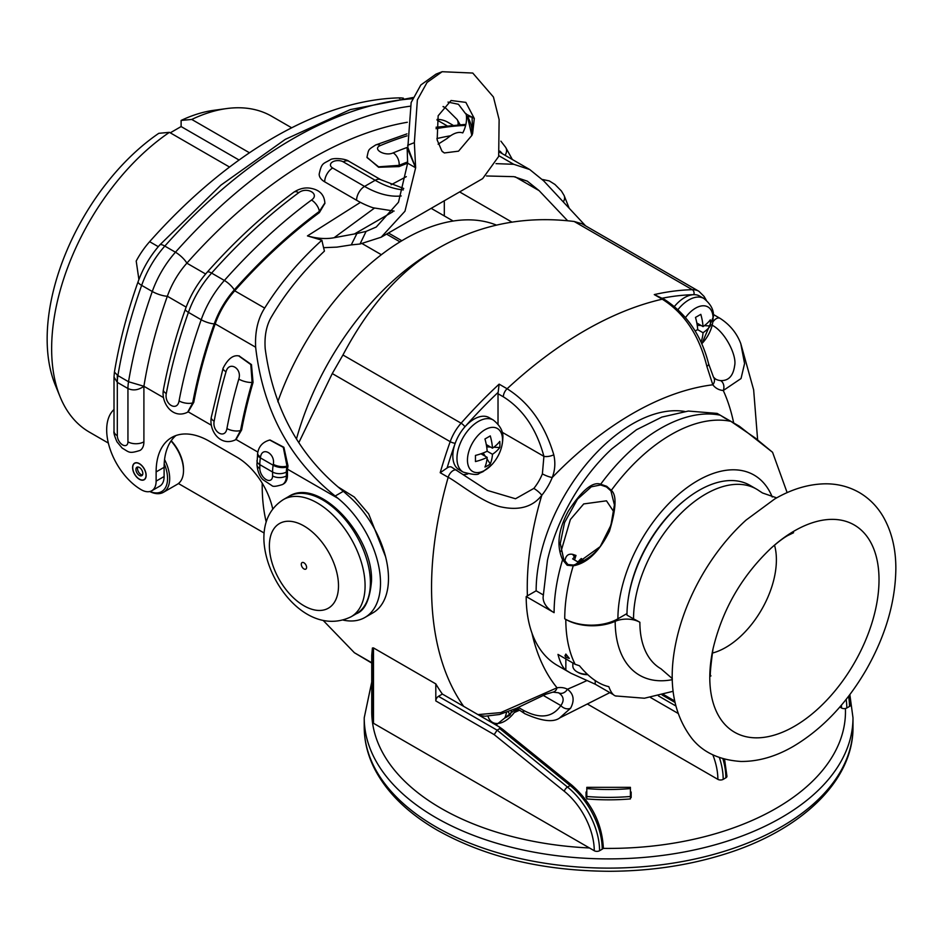 <?xml version="1.0" encoding="UTF-8"?>
<svg xmlns="http://www.w3.org/2000/svg" width="943" height="943" viewBox="0 0 943 943"><rect width="100%" height="100%" fill="white"/><g stroke="black" fill="none" stroke-linecap="round" stroke-linejoin="round"><path stroke-width="1.41" d="M477.971 714.605L500.745 712.602L557.042 687.789A41.362 23.881 -60 0 1 567.403 689.227C573.721 693.907 574.782 700.236 570.598 708.217L559.635 717.953M613.41 694.673L595.21 684.194L570.951 673.255L557.337 665.393A150.385 86.827 -60 0 1 531.946 633.059A150.385 86.827 -60 0 1 526.194 596.554L536.143 590.801A136.311 78.705 -60 0 1 586.357 464.109A136.311 78.705 -60 0 1 684.689 411.443M527.396 595.858A266.739 154.004 -60 0 1 541.789 495.287C532.583 507.134 518.65 510.917 499.979 506.674C480.671 501.464 457.037 481.708 448.184 477.311A334.411 193.079 120 0 0 463.65 706.342L499.413 726.994C505.46 731.214 505.908 731.851 500.757 728.892M515.762 710.492A746.29 430.88 120 0 0 518.344 709.348A7.52 4.338 -60 0 1 517.919 707.615M518.344 709.348L524.768 713.662A7.52 4.338 -60 0 1 523.212 710.22L518.355 707.415M587.949 704.338L717.871 779.354A52.631 30.388 -120 0 0 712.849 754.883M724.554 759.209L726.947 776.289A3.76 2.169 180 0 1 725.851 777.822L723.187 779.354A3.76 2.169 180 0 1 717.871 779.354M839.824 707.014L841.498 707.981A52.631 30.388 -120 0 0 841.415 705.152M849.69 694.802L850.574 704.916A3.76 2.169 180 0 1 849.478 706.448L846.814 707.981A3.76 2.169 180 0 1 845.411 708.499A3.76 2.169 180 0 1 841.498 707.981M503.586 730.023L572.012 785.319C591.52 802.646 601.964 823.428 603.331 847.663A3.76 2.169 180 0 1 603.119 848.382A3.76 2.169 180 0 1 602.223 849.195L599.571 850.727A3.76 2.169 180 0 1 594.255 850.727A52.631 30.388 -120 0 0 564.327 791.307L494.191 734.632L497.114 730.177L438.46 696.323L442.373 694.06L463.65 706.342M631.162 797.519L631.162 792.026L631.162 797.519A150.385 86.827 0 0 1 630.419 797.578M586.051 792.026L586.051 797.519L586.051 792.026A140.99 81.404 0 0 0 586.805 792.085M630.419 792.085A140.99 81.404 0 0 0 631.162 792.026M586.051 797.519A150.385 86.827 0 0 0 586.805 797.578M570.951 673.255L565.847 670.143C562.641 667.538 560.024 662.281 557.985 654.395L575.112 664.285L579.474 665.77C589.104 677.451 598.888 684.418 608.824 686.669C611.111 692.975 613.74 696.123 616.698 696.099M672.335 679.655A117.804 68.014 -60 0 1 615.19 621.331A37.602 21.713 180 0 1 565.812 619.421L564.739 618.808A150.385 86.827 -60 0 1 573.226 565.847L567.179 565.246L562.594 559.706C556.323 545.997 558.209 529.825 568.275 511.189C581.866 490.313 592.664 481.331 600.667 484.231L606.714 486.305L611.3 490.372C616.84 494.945 616.215 508.548 609.449 531.18C599.347 551.667 587.277 563.219 573.226 565.847L573.521 565.081L568.04 564.539C567.698 565.057 566.271 563.325 563.761 559.34L568.205 564.892L567.179 565.246M563.666 559.282L560.272 543.486L563.761 559.34L562.594 559.706A150.385 86.827 120 0 0 554.107 612.667L526.194 596.554M564.928 655.868L565.847 654.065L565.847 657.306L564.928 655.868M565.847 657.306L569.289 658.391L565.847 654.065M628.215 599.029A99.675 57.547 -60 0 1 685.691 499.472M626.989 613.563L617.913 618.808A37.602 21.713 180 0 1 564.739 618.808M633.531 618.891L626.977 615.107A101.856 58.808 -60 0 1 671.44 512.603A101.856 58.808 -60 0 1 749.921 485.315L756.486 489.099A101.856 58.808 120 0 0 705.553 494.144A101.856 58.808 -60 0 0 633.531 618.891A112.795 65.126 180 0 1 639.873 622.274A18.801 10.856 180 0 0 615.19 621.331M776.667 497.869L762.51 492.977L759.221 490.855A101.856 58.808 120 0 0 756.486 489.099M543.121 594.833L536.143 590.801M560.272 543.486L564.539 522.575L577.505 499.153L591.261 486.847L600.597 484.95L606.479 486.953L610.946 490.926L611.3 490.372A150.385 86.827 -60 0 1 730.872 421.344L739.383 426.248L772.565 452.298L755.119 437.894L730.872 421.344L717.116 413.399L688.319 411.054L661.868 417.089L636.49 429.737L611.771 448.903A136.311 78.705 120 0 0 547.459 560.295L543.097 597.32A37.602 21.713 180 0 0 554.107 612.667M613.917 511.99L606.479 500.816L583.717 503.927L570.385 519.51L561.061 551.325M564.833 562.134C565.293 555.981 567.957 553.388 572.825 554.39L575.996 555.451A136.311 78.705 -60 0 0 574.558 559.977M572.825 554.39A14.876 8.593 0 0 0 574.499 556.83L572.66 558.904L577.976 561.969L579.815 559.906A46.466 26.828 -60 0 1 581.312 558.527L584.059 560.873M610.946 490.926L614.412 504.918L610.946 525.18L600.184 546.634L574.087 565.423M717.116 413.399L720.381 415.274A0.754 0.601 -54.2 0 1 720.487 415.38M498.022 424.008L498.022 393.75A7.52 4.338 -60 0 1 498.152 392.335L499.13 384.155L507.11 388.764C529.259 402.685 544.806 424.692 553.777 454.774A7.52 2.923 167.3 0 1 543.911 456.353L542.39 473.857A33.842 19.532 -60 0 1 533.832 488.415L515.515 498.764L487.378 490.419L451.567 467.139A7.52 4.338 -60 0 0 447.088 467.987L440.204 472.714L448.184 477.311A7.52 4.338 -60 0 1 456.884 470.215M704.221 298.695A3.76 2.923 -31.3 0 0 704.067 296.408L698.893 291.281L581.925 223.739L574.181 221.487C525.77 215.558 481.06 224.139 440.063 247.207C402.024 268.59 369.656 304.506 342.946 354.992L332.266 373.569L298.86 442.55M323.272 620.529L354.379 652.721L371.742 663.082M373.499 647.924L373.499 723.281A3.76 2.169 0 0 1 372.414 721.914A236.87 136.747 0 0 1 371.742 711.67L371.742 655.314L372.414 648.006L373.499 647.924L435.807 683.899A334.411 193.079 120 0 0 442.373 694.06M385.569 556.712L368.666 513.9L354.309 497.044L337.877 486.824M494.191 734.632L435.807 700.92L435.807 683.899M373.499 723.281L594.255 850.727M435.807 700.92A3.76 2.169 -60 0 1 438.46 696.323M599.571 850.727A56.391 32.557 -120 0 0 567.509 787.063L497.114 730.177L499.766 728.644L499.413 726.994M664.473 299.45A7.52 4.338 120 0 0 662.257 299.19L654.277 294.593L664.473 299.45C686.657 313.878 701.368 335.343 708.617 363.845A7.52 2.923 167.3 0 1 706.873 366.379L712.825 384.791A41.362 23.881 120 0 0 723.281 390.508L741.033 378.544L744.569 363.538L740.785 343.641L753.646 389.848L757.63 439.862M708.617 363.845L713.497 377.176L715.572 379.051A33.842 19.532 120 0 0 720.605 380.583C728.538 380.96 733.218 375.951 734.656 365.566C737.037 355.146 724.448 330.71 711.458 324.887M498.022 393.75L503.338 396.814A7.52 4.338 120 0 1 507.11 388.764A378.202 218.352 120 0 1 662.257 299.19C684.406 313.111 699.27 335.508 706.873 366.379M553.777 454.774C555.568 462.624 555.062 470.203 552.244 477.5A41.362 23.881 -60 0 1 541.789 495.287A7.52 1.615 -141.1 0 0 533.832 488.415M463.826 474.553A33.842 19.532 120 0 0 467.787 473.964M498.152 392.335A374.442 216.183 120 0 0 464.899 426.837A30.082 17.363 -60 0 1 489.134 417.631L493.283 420.024A30.082 17.363 -60 0 0 470.097 428.075A30.082 17.363 -60 0 0 456.966 458.345A30.082 17.363 120 0 0 463.202 472.113L459.052 469.72A30.082 17.363 -60 0 1 452.829 455.952A30.082 17.363 -60 0 1 455.221 443.245A30.082 17.363 -60 0 1 464.899 426.837A3.76 1.014 -138.5 0 0 461.092 423.195A33.842 19.532 120 0 0 450.2 441.666A334.411 193.079 120 0 0 440.204 472.714M486.293 444.577L492.482 448.161A46.466 26.828 -120 0 0 490.266 435.902A44.286 3.147 152.9 0 1 484.95 438.978A46.466 26.828 -120 0 1 487.166 451.226L492.482 454.29A46.466 26.828 0 0 0 499.766 447.524L493.79 447.23M492.482 448.161A46.466 26.828 0 0 0 499.766 441.383A44.286 36.023 8.6 0 1 499.92 444.471A44.286 36.023 8.6 0 1 499.766 447.524M487.024 458.958L490.266 463.98A44.286 36.023 51.4 0 1 484.95 467.044A46.466 26.828 -120 0 0 487.166 457.367A46.466 26.828 0 0 1 475.449 461.563A44.286 3.147 -92.9 0 0 475.461 458.593A44.286 3.147 -92.9 0 0 475.449 455.422A46.466 26.828 0 0 0 487.166 451.226M490.596 447.065L486.694 446.864M483.158 452.994L485.28 456.271M490.266 463.98A46.466 26.828 -120 0 0 492.482 454.29M480.977 453.795L487.166 457.367M674.434 306.463A30.082 17.363 -60 0 1 693.836 294.664A30.082 17.363 -60 0 1 699.682 296.067L703.82 298.459A30.082 17.363 -60 0 0 677.982 309.599M713.203 313.913L713.262 314.549M696.842 323.025L703.03 326.596A46.466 26.828 -120 0 0 700.814 314.349A44.286 3.147 152.9 0 1 695.486 317.414A46.466 26.828 -120 0 1 697.714 329.673L703.03 332.738A46.466 26.828 0 0 0 710.303 325.972L704.338 325.665M703.03 326.596A46.466 26.828 0 0 0 710.303 319.83A44.286 36.023 8.6 0 1 710.468 322.907A44.286 36.023 8.6 0 1 710.303 325.972M695.097 330.863A46.466 26.828 0 0 0 697.714 329.673M701.144 325.512L697.231 325.311M701.026 341.885A46.466 26.828 -120 0 0 703.03 332.738M586.805 787.971L586.805 796.481A153.768 88.783 0 0 0 630.419 796.481L630.419 787.971M630.419 796.481L630.419 798.933A153.768 88.783 180 0 1 586.805 798.933L586.805 796.481M433.143 251.192L440.051 247.207L433.143 251.192A206.788 119.384 -60 0 0 296.491 438.884M496.454 225.106A201.142 116.13 120 0 0 277.808 401.777M262.213 483.193A201.142 116.13 120 0 0 262.201 485.574A201.142 116.13 120 0 0 266.197 521.939M60.128 396.885L55.236 384.909A173.665 100.264 120 0 1 47.15 338.985A173.665 100.264 120 0 1 158.789 133.317L169.422 132.338A182.353 105.274 120 0 0 51.641 348.662A182.353 105.274 120 0 0 60.128 396.885A182.353 105.274 120 0 0 89.408 432.142L108.339 443.069M291.682 127.8L271.761 116.307A182.353 105.274 120 0 0 226.591 108.575A182.353 105.274 120 0 0 191.747 119.443L249.482 152.778M388.445 233.004L401.848 240.748M169.422 132.338L229.55 167.052M362.336 243.718L381.373 254.716M226.591 108.575L213.766 110.319A173.665 100.264 120 0 0 181.115 120.421L181.115 126.562L170.259 132.833M181.115 126.562L239.074 160.027M181.115 120.421L191.747 119.443M399.997 241.868L386.547 234.1M303.941 568.924A3.76 2.169 -120 0 0 305.815 569.112A3.76 2.169 -120 0 0 306.392 566.095A3.76 2.169 -120 0 0 303.941 562.782A3.76 2.169 -120 0 0 302.055 562.594A3.76 2.169 -120 0 0 301.489 565.611A3.76 2.169 -120 0 0 303.941 568.924M574.499 556.83A46.466 26.828 -60 0 1 575.996 555.451M587.147 674.304A14.51 8.381 180 0 1 577.081 671.852A14.51 8.381 180 0 1 572.825 665.923L572.825 662.964M587.536 674.669A13.013 7.509 180 0 1 578.142 672.465L577.081 671.852M565.847 658.933L565.847 670.143M595.21 680.528L595.21 684.194M774.509 545.137A71.503 41.28 -60 0 1 725.839 647.405A71.503 41.28 -60 0 1 712.165 653.122M570.598 708.217A7.52 5.858 -148.5 0 1 560.849 705.564C552.468 717.623 539.915 719.179 523.212 710.22M558.61 692.822L558.551 692.799A7.52 6.141 118 0 1 558.397 692.716C563.737 696.099 564.551 700.39 560.849 705.564L543.18 695.368M506.521 712.319A46.466 26.828 -120 0 1 504.823 717.953A44.286 36.023 51.4 0 0 510.139 714.877A46.466 26.828 -120 0 0 511.601 710.374M508.112 711.741L510.139 714.877M164.106 476.521L156.125 481.13A21.052 12.153 60 0 1 151.764 490.761L159.744 486.164A21.052 12.153 60 0 0 164.106 476.521L164.106 467.315A75.192 43.413 60 0 1 164.2 463.697A28.573 16.502 60 0 1 167.559 478.514A28.573 16.502 60 0 1 149.972 491.492M164.553 459.559A30.082 17.363 60 0 1 169.681 478.514A30.082 17.363 60 0 1 163.457 492.281A30.082 17.363 60 0 1 149.796 491.539M164.2 463.697A75.192 43.413 60 0 1 175.893 435.56M349.381 496.655A75.192 43.413 60 0 1 372.909 612.856L364.929 617.465A75.192 43.413 -120 0 0 378.261 564.067A75.192 43.413 -120 0 0 337.971 498.328L335.189 496.018L343.335 491.303L349.381 496.655M156.125 481.13L156.125 471.913A75.192 43.413 60 0 1 171.697 437.493A75.192 43.413 60 0 1 209.299 441.218L236.941 457.178A52.631 30.388 60 0 1 272.739 509.02M151.764 490.761A21.052 12.153 60 0 1 141.238 489.723A48.871 28.219 60 0 1 110.178 449.375A48.871 28.219 60 0 1 114.009 409.521M114.009 431.092L114.009 377.106L117.309 382.375L117.309 435.69A11.281 6.507 180 0 1 114.009 431.092C113.525 432.672 114.527 436.255 117.003 441.843L122.177 448.102C129.45 452.275 128.861 453.937 140 450.436A18.801 10.856 -120 0 0 143.902 441.831L143.902 386.276L163.434 397.557M114.009 377.106L114.421 372.108L117.899 375.597A37.602 21.713 120 0 0 117.309 382.375L127.942 388.516C133.14 390.909 138.456 390.166 143.902 386.276L128.531 381.738A37.602 21.701 120 0 0 127.942 388.516L127.942 441.831A11.281 6.507 0 0 0 143.902 441.831M403.415 98.19A60.152 34.726 120 0 0 398.689 97.883A409.816 236.61 120 0 0 149.631 241.679A60.152 34.726 120 0 0 136.205 261.046L138.904 279.541M324.864 203.323L319.359 212.635A409.816 236.61 -60 0 0 234.713 290.798A60.152 34.726 120 0 0 215.193 323.862L255.647 347.224C254.869 331.724 257.875 318.687 264.677 308.09C279.741 283.843 298.813 261.223 321.881 240.206A210.548 121.564 -120 0 0 324.439 251.097C302.88 271.478 285.293 293.273 271.678 316.494C266.445 325.064 264.288 335.826 265.207 348.792C273.246 408.543 299.296 456.047 343.335 491.303M255.647 347.224C262.838 409.792 289.348 459.382 335.189 496.018M215.193 323.862A364.693 210.56 120 0 0 193.786 402.284L188.187 411.855L211.279 425.187M257.875 452.086L236.045 439.485L241.644 429.914A364.693 210.56 120 0 1 253.054 382.398L251.463 364.599L239.062 355.912M270.028 439.98L283.878 447.265L287.992 465.913A364.693 210.56 120 0 0 287.462 469.166L337.971 498.328M343.252 620.117A75.192 43.413 -120 0 0 364.929 617.465M287.462 475.307A18.801 10.856 60 0 1 283.56 483.912L282.499 484.525A18.801 10.856 -120 0 0 286.389 475.92L287.462 475.307L287.462 469.166M139.375 479.28A9.583 5.54 60 0 1 133.116 470.84A9.583 5.54 60 0 1 134.578 463.154A9.583 5.54 60 0 1 139.375 463.626A9.583 5.54 60 0 1 145.635 472.078A9.583 5.54 60 0 1 144.173 479.763A9.583 5.54 60 0 1 139.375 479.28M407.305 122.272A409.816 236.61 120 0 0 186.855 263.168A60.152 34.726 120 0 0 167.347 296.243A364.693 210.56 120 0 0 143.902 386.276M567.662 220.78L539.125 190.651L527.302 181.15L513.888 176.659L486.517 175.976M323.59 247.679L336.875 247.125L351.256 244.897L356.925 233.499L366.084 231.4L376.269 227.015L398.488 202.238L407.635 163.186L407.152 147.886L407.836 147.485L411.148 102.516L420.837 84.976L436.043 74.108L442.149 71.715L472.761 73.047L493.437 96.999L499.118 119.596L498.67 156.444L482.651 178.628L381.172 237.212L360.014 244.013L366.084 231.4M394.103 211.067L374.571 208.026L334.093 237.73L356.925 233.499M334.093 237.73C326.195 239.227 317.308 238.614 307.453 235.903L321.881 240.206M360.014 244.013L351.256 244.897M442.149 71.715L427.038 82.477L417.372 99.875L414.354 142.652L415.639 167.795L407.635 163.186A409.816 236.61 -60 0 0 399.113 166.581L378.603 167.265L367.027 157.292M407.152 147.886L415.639 167.795L404.971 211.208L381.172 237.212M354.627 233.864L392.736 211.857M474.305 118.488L472.643 133.293L472.066 117.109L465.771 113.926L458.428 104.272L447.996 102.103M438.118 144.173L446.97 138.562C453.064 133.293 458.322 131.419 462.765 132.916C466.066 126.586 467.198 120.185 466.16 113.702M374.571 208.026L372.945 207.731A112.795 65.126 60 0 1 356.584 200.246L324.675 181.822A18.801 10.856 180 0 1 319.17 174.149C321.704 162.75 322.86 164.094 330.109 159.874C332.738 157.481 345.951 158.707 348.922 161.3A11.281 6.507 120 0 0 343.287 161.866L375.184 180.278A101.514 58.607 -120 0 0 403.309 189.897M307.453 235.903L360.438 202.356M391.097 184.781L406.327 176.647M472.643 133.293L471.983 135.262A26.321 21.406 68.6 0 0 467.433 116.437L472.066 117.109L474.27 118.441L465.854 102.386L451.084 100.512L438.153 115.765L437.163 139.859M437.151 139.941L441.902 151.045L444.306 152.955L458.546 151.163L471.983 135.262M415.639 167.795L407.836 147.485M471.795 135.379L467.433 116.437M442.279 151.528L442.962 152.023M496.018 163.646L513.735 164.294L529.718 169.528L543.734 180.903L585.603 225.872M179.064 400.916C177.272 411.997 164.141 404.406 166.298 393.549A375.974 217.067 -60 0 1 188.435 312.369A71.432 41.244 -60 0 1 211.609 273.093A421.097 243.117 -60 0 1 298.742 192.678C306.935 186.372 320.231 194.046 311.496 200.046A421.097 243.117 120 0 0 224.363 280.46A71.432 41.244 120 0 0 201.201 319.736A375.974 217.067 120 0 0 179.064 400.916A9.772 4.149 -169.4 0 0 192.69 402.909L187.681 412.162M452.852 125.148L447.713 122.177A60.152 34.726 120 0 0 437.139 119.36M444.306 200.753L444.306 215.923M459.618 191.924L512.002 222.159M407.812 147.214A421.097 243.117 120 0 0 393.148 152.896C384.956 156.679 371.66 149.006 380.394 145.528A421.097 243.117 -60 0 1 407.034 135.851M407.659 161.925A411.313 237.471 120 0 0 399.113 165.343L378.591 166.817L367.027 157.575M324.864 202.957L319.359 211.385A411.313 237.471 120 0 0 234.253 289.949A61.66 35.598 120 0 0 214.25 323.85A366.202 211.421 120 0 0 192.69 402.909L193.786 402.284M241.644 429.914L240.548 430.538L235.538 439.792M226.921 428.546C225.129 439.627 211.998 432.035 214.155 421.179A375.974 217.067 -60 0 1 226.025 371.731C229.019 360.603 242.339 368.289 238.791 379.098A375.974 217.067 120 0 0 226.921 428.546A9.772 4.149 -169.4 0 0 240.548 430.538A366.202 211.421 120 0 1 252.111 382.386A9.772 3.112 -163.8 0 1 238.791 379.098M238.709 355.9L250.814 364.564L252.111 382.386L253.054 382.398M260.551 456.942A375.974 217.067 120 0 0 260.398 457.874A37.602 21.713 120 0 0 259.808 464.651L259.808 468.553A9.029 5.21 -120 0 0 266.185 479.598A9.029 5.21 -120 0 0 272.574 475.92L272.574 472.019A37.602 21.713 -60 0 1 273.164 465.241A375.974 217.067 -60 0 1 273.317 464.31C275.486 453.76 262.178 446.086 260.551 456.942A9.772 4.314 -170.4 0 1 257.675 453.1L256.944 464.557C257.628 471.476 259.62 476.51 262.92 479.657L272.02 485.704C272.998 486.836 276.488 486.435 282.499 484.525M257.522 454.019A9.772 4.338 -170.5 0 0 260.398 457.874L273.164 465.241A9.772 4.338 9.5 0 0 286.825 466.997A366.202 211.421 -60 0 1 286.978 466.09L283.313 447.347L269.745 440.027C262.802 441.972 258.783 446.334 257.675 453.1M139.375 479.127A9.395 5.422 -120 0 0 144.079 479.598A9.395 5.422 -120 0 0 145.517 472.066A9.395 5.422 -120 0 0 139.375 463.779A9.395 5.422 -120 0 0 134.672 463.319A9.395 5.422 -120 0 0 133.234 470.852A9.395 5.422 -120 0 0 139.375 479.127M135.922 469.461A4.892 2.817 60 0 1 136.935 467.221A4.892 2.817 60 0 1 140.696 468.53A4.892 2.817 60 0 1 142.829 473.457A4.892 2.817 60 0 1 141.815 475.685A4.892 2.817 60 0 1 138.055 474.376A4.892 2.817 60 0 1 135.922 469.461M142.487 475.001A4.892 2.817 60 0 1 137.513 468.541A4.892 2.817 60 0 1 137.867 466.997M171.048 440.982A30.082 17.363 60 0 1 183.508 470.533A30.082 17.363 60 0 1 177.284 484.301L163.457 492.281M171.213 440.746A28.573 16.502 60 0 1 183.508 469.308L183.508 470.533M531.946 633.059A266.739 154.004 120 0 0 557.042 687.789A7.52 5.552 80.8 0 1 552.928 692.138L558.551 692.799A7.52 6.141 118 0 0 567.403 689.227A682.378 393.974 120 0 0 586.334 680.834M677.993 713.356L650.505 697.49M723.187 779.354A56.391 32.557 -120 0 0 719.415 757.63M675.789 705.942L658.438 695.922M722.904 758.75A56.391 32.557 60 0 1 725.851 777.822M845.411 708.499A236.87 136.747 180 0 1 603.119 848.382M662.104 694.979L674.952 702.394M575.112 664.285A150.385 86.827 -60 0 1 565.812 619.421M772.234 497.008A112.795 65.126 120 0 0 683.274 490.49A112.795 65.126 120 0 0 617.913 618.808M672.312 678.618L660.949 668.776A101.514 58.607 -60 0 1 639.873 622.274M676.237 641.04A143.324 82.748 -60 0 1 746.09 520.064L774.675 499C791.755 489.052 808.788 483.995 825.797 483.806C838.068 483.818 849.325 486.777 859.603 492.706C869.375 498.529 877.226 506.497 883.167 516.623C891.654 531.451 895.885 548.791 895.85 568.629C895.449 602.011 885.571 635.735 866.228 669.778C846.46 703.643 822.202 729.139 793.476 746.29C775.877 756.545 758.325 761.602 740.844 761.461C718.99 759.952 702.57 752.16 691.584 738.086C672.748 713.073 667.632 680.728 676.237 641.04M724.813 418.126L730.931 421.368M720.358 415.262A0.754 0.601 -54.2 0 0 720.24 415.203A150.385 86.827 120 0 0 600.667 484.231L600.597 484.95M542.39 473.857A7.52 1.45 -158 0 0 552.244 477.5A310.53 179.288 -60 0 1 712.825 384.791A7.52 5.964 142.9 0 0 713.497 377.176M720.605 380.583A7.52 5.929 94.8 0 1 723.281 390.508A266.739 154.004 -60 0 1 733.642 422.782M354.379 652.721L371.742 662.74M332.266 373.569L450.2 441.666A3.76 0.931 -160.3 0 0 455.221 443.245A330.663 190.91 120 0 0 447.088 467.987M499.13 384.155A378.202 218.352 120 0 0 461.092 423.195L342.946 354.992M698.893 291.281A33.842 19.532 120 0 0 692.327 289.701A378.202 218.352 120 0 0 654.277 294.593M662.316 298.2A374.442 216.183 120 0 1 693.836 294.664A3.76 2.9 -91.4 0 0 692.327 289.701L574.181 221.487M589.481 847.969A236.87 136.747 0 0 1 441.124 808.363A236.87 136.747 0 0 1 372.414 721.914L372.414 648.006M499.766 728.644L570.161 785.531A56.391 32.557 60 0 1 602.223 849.195M572.012 785.319A3.76 1.697 128.9 0 0 570.161 785.531L567.509 787.063A3.76 1.697 -51.1 0 0 564.327 791.307M371.742 682.048L364.222 717.812A244.378 141.096 0 0 0 435.807 817.581A244.378 141.096 0 0 0 702.134 848.158A244.378 141.096 0 0 0 852.991 717.812L849.855 694.59M848.582 696.264A56.391 32.557 60 0 1 849.478 706.448M846.814 707.981A56.391 32.557 -120 0 0 846.166 699.364M712.932 321.917A7.52 4.338 -60 0 1 719.992 318.31A7.52 4.338 -60 0 1 720.004 318.31L713.462 314.538M503.338 396.814C522.988 409.132 536.508 428.982 543.911 456.353L502.089 432.212M467.457 460.09A24.801 14.322 120 0 0 484.997 470.215A24.801 14.322 120 0 0 502.525 439.851A24.801 14.322 -60 0 0 484.997 429.725A24.801 14.322 -60 0 0 467.457 460.09M701.84 343.665A24.801 14.322 120 0 0 713.073 318.286A24.801 14.322 -60 0 0 703.655 305.78A24.801 14.322 -60 0 0 685.526 317.567M364.222 727.018C364.269 741.552 367.805 755.673 374.854 769.394C387.267 793.016 408.107 813.29 437.363 830.229C485.586 857.222 542.979 870.908 609.555 871.285C649.479 871.12 687.141 865.627 722.538 854.794C800.489 831.266 853.58 781.205 852.991 727.018A244.378 141.096 180 0 1 702.134 857.376A244.378 141.096 180 0 1 435.807 826.787A244.378 141.096 180 0 1 364.222 727.018L364.222 717.812M586.805 788.584A148.063 85.483 0 0 0 630.419 788.584M288.711 496.501C318.628 476.616 373.322 535.424 371.507 581.194C369.833 599.736 364.788 610.569 356.383 613.716A67.672 39.076 -120 0 0 370.399 582.739A67.672 39.076 -120 0 0 340.859 514.63A67.672 39.076 -120 0 0 288.711 496.501L283.395 499.566C270.405 507.935 263.899 520.819 263.875 538.229C264.335 581.407 307.595 637.798 351.067 616.781A67.672 39.076 -120 0 0 365.082 585.803A67.672 39.076 -120 0 0 335.543 517.695A67.672 39.076 -120 0 0 283.395 499.566M338.502 585.803A48.871 28.219 -120 0 0 303.941 525.946A48.871 28.219 -120 0 0 269.38 545.903A48.871 28.219 -120 0 0 303.941 605.76A48.871 28.219 -120 0 0 338.502 585.803M606.714 486.305L606.479 486.953M579.815 559.906A14.876 8.593 0 0 0 583.8 560.837M794.407 726.31A119.667 69.087 -60 0 1 713.002 648.949C722.409 609.496 741.846 575.819 771.315 547.942A119.667 69.087 -60 0 1 794.407 530.897A119.667 69.087 120 0 1 879.017 579.756A119.667 69.087 120 0 1 794.407 726.31M552.928 692.138L545.761 694.284L516.481 708.264L499.507 714.488L485.185 716.208L479.739 715.631M488.026 716.22A24.801 14.322 120 0 0 517.365 707.863M164.106 467.315L156.125 471.913M117.309 375.243L117.309 382.375M117.899 375.597A375.974 217.067 -60 0 1 141.65 285.364A71.432 41.244 -60 0 1 164.813 246.088L175.457 252.217A71.432 41.244 120 0 0 152.283 291.493A375.974 217.067 120 0 0 128.531 381.738L117.899 375.597M114.421 372.108C119.348 342.415 127.246 312.286 138.102 281.709A11.281 2.794 19.6 0 0 141.65 285.364L152.283 291.493A11.281 2.794 -160.4 0 0 167.347 296.243L186.148 307.1M138.102 281.709C143.041 268.048 150.267 255.789 159.803 244.932A11.281 3.077 41.6 0 1 164.813 246.088A421.097 243.117 -60 0 1 412.551 98.732M149.631 241.679L158.294 246.677M117.309 435.69A7.52 4.338 -120 0 0 122.625 444.907A7.52 4.338 -120 0 0 127.942 441.831M410.016 106.229A421.097 243.117 120 0 0 175.457 252.217A11.281 3.077 -138.4 0 1 186.855 263.168L205.621 274M398.689 97.883L399.867 98.555M348.922 161.3L380.831 179.724A11.281 6.507 120 0 0 375.184 180.278L364.552 186.419L332.655 168.007A7.52 4.338 180 0 1 332.655 161.866A7.52 4.338 180 0 1 343.287 161.866M414.354 142.652L407.647 145.281M401.235 195.955A101.514 58.607 60 0 1 364.552 186.419A11.281 6.507 -60 0 0 356.584 200.234M324.675 181.822A11.281 6.507 -60 0 1 332.655 168.007M498.871 155.713L513.735 164.294M436.998 119.997L446.923 125.725M234.713 290.798L264.677 308.09M311.496 200.046A9.772 4.821 -126.4 0 1 319.359 211.385L319.359 212.635M214.25 323.85A9.772 2.428 -160.4 0 1 201.201 319.736L188.435 312.369A9.772 2.428 19.6 0 1 185.37 309.21C190.345 295.418 197.641 283.053 207.271 272.103A9.772 2.676 41.6 0 1 211.609 273.093L224.363 280.46A9.772 2.676 -138.4 0 1 234.253 289.949M187.751 412.126C172.557 419.847 160.911 402.637 163.41 389.754L163.41 389.754A9.772 4.149 10.6 0 0 166.298 393.549M457.98 124.771A11.281 8.77 -31.1 0 0 457.107 119.478L445.379 107.808A71.432 41.244 120 0 0 443.033 106.618M515.161 176.812L539.125 190.651M502.336 153.709A61.66 35.598 120 0 0 499.884 151.104M393.148 152.896A9.772 6.365 -112.7 0 1 399.113 165.343L399.113 166.581M450.589 135.757A421.097 243.117 120 0 0 436.892 138.562M367.027 156.986C368.854 148.853 367.888 150.055 375.679 144.963L375.679 144.963A9.772 6.365 67.3 0 1 380.394 145.528M436.031 128.708A421.097 243.117 -60 0 1 465.642 125.407M436.079 127.234L464.274 124.5A9.772 7.52 88.4 0 1 465.83 124.665M505.071 155.3A9.772 7.603 -31.1 0 0 505.684 147.391L500.886 141.167M563.301 201.873A9.772 7.344 -23.7 0 0 564.114 195.507L561.391 190.969L554.944 184.451L549.286 180.903L542.343 179.465M207.271 272.103C234.76 241.149 263.627 214.509 293.886 192.16L293.886 192.16A9.772 4.821 53.6 0 1 298.742 192.678M235.715 439.697L235.597 439.756C220.344 447.1 208.863 430.845 211.267 417.384L211.267 417.384A9.772 4.149 10.6 0 0 214.155 421.179M211.267 417.384L223.055 368.289A9.772 3.112 16.2 0 0 226.025 371.731M273.317 464.31A9.772 4.314 9.6 0 0 286.978 466.09L287.992 465.913M272.574 475.92A9.772 5.646 0 0 0 286.389 475.92L286.389 472.019A27.819 16.066 -60 0 1 286.825 466.997M256.944 460.656A9.772 5.646 180 0 0 259.808 464.651L272.574 472.019A9.772 5.646 0 0 0 286.389 472.019M259.808 468.553A9.772 5.646 180 0 1 256.944 464.557M524.768 713.662C541.73 721.254 553.4 722.656 559.812 717.871L609.826 692.634M514.312 712.531L519.121 710.397M663.589 694.555L674.646 700.944M615.696 695.958L644.423 698.233L673.125 691.302M787.146 492.635L772.565 452.298M614.412 504.941L614.412 504.918C612.302 529.789 602.872 555.262 573.521 565.081M740.785 343.641C736.778 333.079 729.847 324.64 720.004 318.31M463.202 472.113C472.891 474.777 478.207 475.189 479.174 473.339L483.064 471.641L492.187 464.345C498.953 456.589 502.489 447.949 502.808 438.401C503.55 431.835 500.368 425.706 493.283 420.024M706.272 300.169L704.067 296.408M701.863 343.712L713.356 316.836C714.099 310.282 710.916 304.153 703.82 298.459M852.991 727.018L852.991 717.812M586.805 787.334L630.419 787.334M178.427 483.535L264.087 532.995M431.175 208.344L453.147 221.027M351.067 616.781L356.383 613.716M724.896 418.15L720.381 415.274M771.315 547.942C778.105 541.966 783.657 537.793 787.959 535.447L793.582 532.724M713.002 648.949C710.327 668.893 709.655 677.852 710.951 675.836M496.042 725.037L517.389 707.851M159.803 244.932L220.862 185.182L285.316 139.34L350.325 109.588L413.069 97.494M380.831 179.724L403.734 188.47M457.107 119.478L460.101 124.653M443.127 106.512L445.379 107.808M375.679 144.963L406.975 133.871M464.274 124.5L465.866 124.488M512.332 159.485L505.684 147.391M499.684 152.188L529.718 169.528M569.183 208.226L564.114 195.507M163.41 389.754C168.396 363.208 175.716 336.368 185.37 309.21M293.886 192.16C299.874 188.352 305.78 187.127 311.614 188.482C319.936 190.203 324.357 195.06 324.864 203.04L324.864 203.629M239.369 355.912L238.756 355.9C233.051 354.827 227.817 358.953 223.055 368.289M145.022 479.056L144.079 479.598M135.627 462.765L134.672 463.319"/></g></svg>
